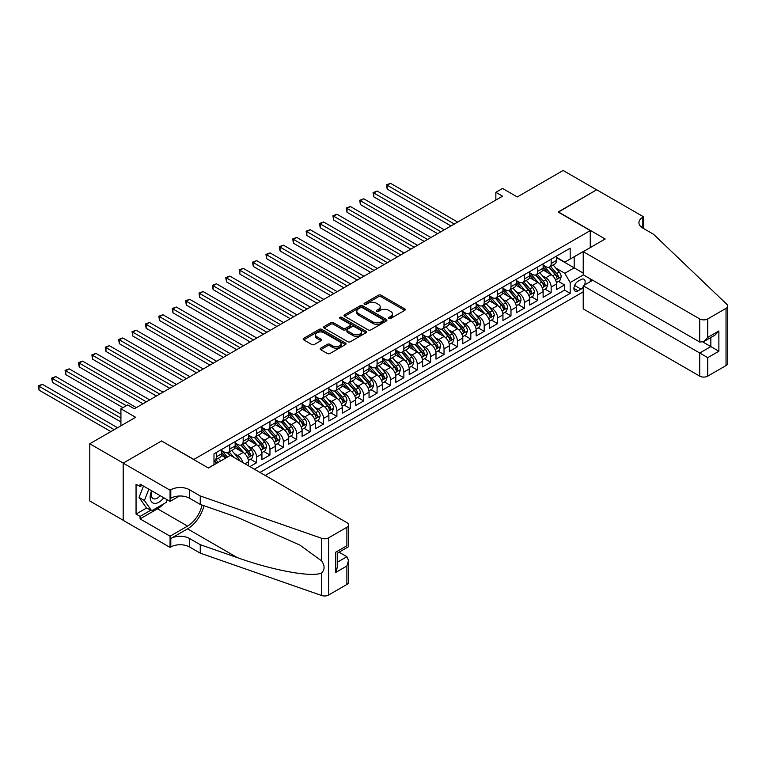 <?xml version="1.0" encoding="UTF-8"?>
<svg xmlns="http://www.w3.org/2000/svg" width="766" height="766" viewBox="0 0 766 766"><rect width="100%" height="100%" fill="white"/><g stroke="black" fill="none" stroke-linecap="round" stroke-linejoin="round"><path stroke-width="1.15" d="M388.898 318.436A1.302 0.747 0 0 0 390.737 318.436L404.707 310.374A1.858 1.072 0 0 0 405.252 309.617A1.858 1.072 0 0 0 404.707 308.861L381.047 295.197A1.858 1.072 0 0 0 378.423 295.197L364.453 303.259A1.302 0.747 0 0 0 364.07 303.796A1.302 0.747 0 0 0 364.453 304.322A1.302 0.747 0 0 0 366.292 304.322L368.101 303.279A5.946 3.437 0 0 1 376.518 303.279L378.481 304.418A5.946 3.437 0 0 1 380.223 306.85A5.946 3.437 0 0 1 378.481 309.272L376.68 310.316A1.302 0.747 0 0 0 376.298 310.852A1.302 0.747 0 0 0 376.68 311.379A1.302 0.747 0 0 0 378.519 311.379L380.329 310.335A5.946 3.437 0 0 1 388.735 310.335L390.708 311.475A5.946 3.437 0 0 1 392.451 313.907A5.946 3.437 0 0 1 390.708 316.329L388.898 317.373A1.302 0.747 0 0 0 388.515 317.909A1.302 0.747 0 0 0 388.898 318.436L388.898 317.373M320.715 348.166A1.858 1.072 0 0 0 320.178 348.923A1.858 1.072 0 0 0 320.715 349.679L327.36 353.519A1.858 1.072 0 0 0 329.983 353.519L345.495 344.556A1.858 1.072 0 0 0 346.041 343.8A1.858 1.072 0 0 0 345.495 343.044L321.835 329.38A1.858 1.072 0 0 0 319.202 329.38L303.7 338.342A1.858 1.072 0 0 0 303.154 339.099A1.858 1.072 0 0 0 303.7 339.855L311.714 344.489A1.858 1.072 0 0 0 314.347 344.489L320.983 340.65A1.858 1.072 0 0 0 321.529 339.893A1.858 1.072 0 0 0 320.983 339.137L317.009 336.839A4.969 2.873 0 0 1 315.544 334.809A4.969 2.873 0 0 1 318.618 332.157A4.969 2.873 0 0 1 324.037 332.779L339.616 341.77A4.969 2.873 0 0 1 341.071 343.8A4.969 2.873 0 0 1 337.998 346.452A4.969 2.873 0 0 1 332.578 345.83L329.983 344.336A1.858 1.072 0 0 0 327.36 344.336L320.715 348.166L320.715 349.679M161.76 441.101L193.894 459.428L590.26 230.595L558.117 212.038L596.618 189.815L563.144 170.483L517.28 196.958L502.544 188.455L495.851 192.323L502.544 196.192L134.309 408.785L127.616 404.927L120.923 408.785L120.923 425.8M161.76 440.871L123.259 463.095L89.785 443.773L135.649 417.298L120.923 408.785M368.235 329.916A1.858 1.072 0 0 0 370.859 329.916L386.37 320.964A1.858 1.072 0 0 0 386.916 320.198A1.858 1.072 0 0 0 386.37 319.441L362.711 305.787A1.858 1.072 0 0 0 360.087 305.787L344.576 314.74A1.858 1.072 0 0 0 344.03 315.496A1.858 1.072 0 0 0 344.576 316.253L368.235 329.916M340.564 318.723A1.302 0.747 0 0 1 341.875 318.905L365.909 332.779L350.426 341.713A1.858 1.072 0 0 1 347.793 341.713L324.133 328.059L324.133 326.536A1.858 1.072 0 0 0 323.587 327.293A1.858 1.072 0 0 0 324.133 328.059M324.133 326.536L330.768 322.706A1.858 1.072 0 0 1 333.401 322.706L342.996 328.25A1.858 1.072 0 0 0 345.629 328.25L350.024 325.703A1.858 1.072 0 0 0 350.569 324.947A1.858 1.072 0 0 0 350.024 324.19L340.037 318.417A1.302 0.747 0 0 1 339.654 317.89A1.302 0.747 0 0 1 340.458 317.191A1.302 0.747 0 0 1 341.875 317.354L365.928 331.247A1.858 1.072 0 0 1 366.474 332.004A1.858 1.072 0 0 1 365.928 332.76L365.928 331.247M123.192 520.267L89.785 500.983L89.785 443.773M249.869 466.618L256.562 462.75L250.472 459.236M247.849 445.889L251.21 447.832A7.574 4.376 60 0 1 256.562 457.111L261.924 454.018L261.924 459.657L269.958 455.023L263.858 451.5M261.235 438.162L264.596 440.096A7.574 4.376 60 0 1 269.958 449.374L275.31 446.281L275.31 451.93L283.343 447.287L277.254 443.773M274.63 430.425L277.991 432.369A7.574 4.376 60 0 1 283.343 441.647L288.705 438.554L288.705 444.194L296.739 439.56L290.64 436.046M288.016 422.698L291.377 424.642A7.574 4.376 60 0 1 296.739 433.92L302.091 430.827L302.091 436.467L310.125 431.832L304.035 428.309M301.411 414.971L304.772 416.905A7.574 4.376 60 0 1 310.125 426.183L315.487 423.091L315.487 428.74L323.52 424.096L317.421 420.582M314.797 407.234L318.158 409.178A7.574 4.376 60 0 1 323.52 418.456L328.873 415.364L328.873 421.003L336.906 416.369L330.816 412.845M328.193 399.507L331.554 401.441A7.574 4.376 60 0 1 336.906 410.72L342.268 407.627L342.268 413.276L350.301 408.632L344.202 405.118M341.579 391.771L344.939 393.714A7.574 4.376 60 0 1 350.301 402.993L355.654 399.9L355.654 405.54L363.687 400.905L357.598 397.391M354.974 384.044L358.335 385.987A7.574 4.376 60 0 1 363.687 395.266L369.049 392.173L369.049 397.813L377.083 393.178L370.983 389.655M368.36 376.307L371.721 378.251A7.574 4.376 60 0 1 377.083 387.529L382.435 384.436L382.435 390.085L390.469 385.442L384.379 381.928M381.755 368.58L385.116 370.524A7.574 4.376 60 0 1 390.469 379.802L395.83 376.709L395.83 382.349L403.864 377.715L397.765 374.191M395.141 360.853L398.502 362.787A7.574 4.376 60 0 1 403.864 372.065L409.216 368.973L409.216 374.622L417.25 369.978L411.16 366.464M408.537 353.116L411.897 355.06A7.574 4.376 60 0 1 417.25 364.338L422.612 361.246L422.612 366.885L430.645 362.251L424.546 358.737M421.922 345.389L425.283 347.333A7.574 4.376 60 0 1 430.645 356.602L435.998 353.519L435.998 359.158L444.031 354.514L437.941 351M435.318 337.653L438.679 339.597A7.574 4.376 60 0 1 444.031 348.875L449.393 345.782L449.393 351.431L457.426 346.787L451.327 343.273M448.704 329.926L452.064 331.87A7.574 4.376 60 0 1 457.426 341.148L462.779 338.055L462.779 343.695L470.812 339.06L464.723 335.537M462.099 322.199L465.46 324.133A7.574 4.376 60 0 1 470.812 333.411L476.165 330.318L476.165 335.968L484.208 331.324L478.108 327.81M475.485 314.462L478.846 316.406A7.574 4.376 60 0 1 484.208 325.684L489.56 322.591L489.56 328.231L497.594 323.597L491.504 320.073M488.88 306.735L492.241 308.679A7.574 4.376 60 0 1 497.594 317.947L502.946 314.855L502.946 320.504L510.989 315.86L504.89 312.346M502.266 298.999L505.627 300.942A7.574 4.376 60 0 1 510.989 310.22L516.341 307.128L516.341 312.767L524.375 308.133L518.285 304.619M515.652 291.272L519.022 293.215A7.574 4.376 60 0 1 524.375 302.493L529.727 299.401L529.727 305.04L537.77 300.406L531.671 296.882M529.047 283.544L532.408 285.479A7.574 4.376 60 0 1 537.77 294.757L543.123 291.664L543.123 297.313L551.156 292.669L551.156 287.03A7.574 4.376 -120 0 0 545.804 277.752L542.433 275.808M545.066 289.155L551.156 292.669M225.903 457.963L221.498 455.416M248.529 465.843L248.529 461.745A7.574 4.376 -120 0 0 243.176 452.467L234.894 447.689M242.86 462.568A7.574 4.376 60 0 0 237.814 455.559L234.453 453.625M261.924 454.018A7.574 4.376 -120 0 0 256.562 444.74L248.28 439.962M275.31 446.281A7.574 4.376 -120 0 0 269.958 437.013L261.675 432.225M288.705 438.554A7.574 4.376 -120 0 0 283.343 429.276L275.061 424.498M302.091 430.827A7.574 4.376 -120 0 0 296.739 421.549L288.456 416.761M315.487 423.091A7.574 4.376 -120 0 0 310.125 413.812L301.842 409.034M328.873 415.364A7.574 4.376 -120 0 0 323.52 406.085L315.238 401.307M342.268 407.627A7.574 4.376 -120 0 0 336.906 398.349L328.624 393.571M355.654 399.9A7.574 4.376 -120 0 0 350.301 390.622L342.019 385.844M369.049 392.173A7.574 4.376 -120 0 0 363.687 382.895L355.405 378.107M382.435 384.436A7.574 4.376 -120 0 0 377.083 375.158L368.8 370.38M395.83 376.709A7.574 4.376 -120 0 0 390.469 367.431L382.186 362.653M409.216 368.973A7.574 4.376 -120 0 0 403.864 359.694L395.582 354.917M422.612 361.246A7.574 4.376 -120 0 0 417.25 351.967L408.967 347.19M435.998 353.519A7.574 4.376 -120 0 0 430.645 344.24L422.363 339.453M449.393 345.782A7.574 4.376 -120 0 0 444.031 336.504L435.749 331.726M462.779 338.055A7.574 4.376 -120 0 0 457.426 328.777L449.144 323.989M476.165 330.318A7.574 4.376 -120 0 0 470.812 321.04L462.53 316.262M489.56 322.591A7.574 4.376 -120 0 0 484.208 313.313L475.925 308.535M502.946 314.855A7.574 4.376 -120 0 0 497.594 305.586L489.311 300.799M516.341 307.128A7.574 4.376 -120 0 0 510.989 297.85L502.707 293.072M529.727 299.401A7.574 4.376 -120 0 0 524.375 290.123L516.092 285.335M543.123 291.664A7.574 4.376 -120 0 0 537.77 282.386L529.488 277.608M584.439 285.048A5.869 3.39 120 0 0 583.951 279.236A5.869 3.39 120 0 0 581.021 279.533L578.071 281.227A5.869 3.39 120 0 0 574.232 286.407A5.869 3.39 120 0 0 575.132 291.109A5.869 3.39 120 0 0 578.071 290.812L581.021 289.117A5.869 3.39 120 0 0 583.223 287.106M265.199 475.466L583.223 291.856M590.26 230.595L590.26 247.6M590.26 278.834L590.26 281.697M259.98 472.45L570.172 293.368L570.172 282.549L564.81 273.27L555.829 268.081M208.295 467.969L213.982 464.684L213.982 453.865L570.172 248.222L570.172 259.042L584.898 250.693M583.424 274.889L570.172 282.549M221.747 450.619L224.428 452.16A7.574 4.376 60 0 0 228.211 452.534L233.573 449.441A7.574 4.376 -120 0 0 235.143 445.975L235.143 441.647M235.143 442.882L237.814 444.433A7.574 4.376 60 0 0 241.606 444.807L246.958 441.714A7.574 4.376 -120 0 0 248.529 438.248L248.529 433.92M248.529 435.155L251.21 436.697A7.574 4.376 60 0 0 254.992 437.07L260.354 433.977A7.574 4.376 -120 0 0 261.924 430.511L261.924 426.183M261.924 427.418L264.596 428.97A7.574 4.376 60 0 0 268.387 429.343L273.74 426.25A7.574 4.376 -120 0 0 275.31 422.784L275.31 418.456M275.31 419.691L277.991 421.233A7.574 4.376 60 0 0 281.773 421.616L287.135 418.523A7.574 4.376 -120 0 0 288.705 415.048L288.705 410.72M288.705 411.955L291.377 413.506A7.574 4.376 60 0 0 295.169 413.879L300.521 410.787A7.574 4.376 -120 0 0 302.091 407.32L302.091 402.993M302.091 404.228L304.772 405.779A7.574 4.376 60 0 0 308.554 406.152L313.916 403.06A7.574 4.376 -120 0 0 315.487 399.593L315.487 395.256M315.487 396.501L318.158 398.042A7.574 4.376 60 0 0 321.95 398.416L327.302 395.323A7.574 4.376 -120 0 0 328.873 391.857L328.873 387.529M328.873 388.764L331.554 390.315A7.574 4.376 60 0 0 335.336 390.689L340.698 387.596A7.574 4.376 -120 0 0 342.268 384.13L342.268 379.802M342.268 381.037L344.939 382.579A7.574 4.376 60 0 0 348.731 382.962L354.084 379.869A7.574 4.376 -120 0 0 355.654 376.393L355.654 372.065M355.654 373.301L358.335 374.852A7.574 4.376 60 0 0 362.117 375.225L367.479 372.132A7.574 4.376 -120 0 0 369.049 368.666L369.049 364.338M369.049 365.574L371.721 367.125A7.574 4.376 60 0 0 375.512 367.498L380.865 364.405A7.574 4.376 -120 0 0 382.435 360.939L382.435 356.602M382.435 357.846L385.116 359.388A7.574 4.376 60 0 0 388.898 359.761L394.26 356.669A7.574 4.376 -120 0 0 395.83 353.203L395.83 348.875M395.83 350.11L398.502 351.661A7.574 4.376 60 0 0 402.294 352.034L407.646 348.942A7.574 4.376 -120 0 0 409.216 345.476L409.216 341.148M409.216 342.383L411.897 343.924A7.574 4.376 60 0 0 415.679 344.298L421.041 341.215A7.574 4.376 -120 0 0 422.612 337.739L422.612 333.411M422.612 334.646L425.283 336.197A7.574 4.376 60 0 0 429.075 336.571L434.427 333.478A7.574 4.376 -120 0 0 435.998 330.012L435.998 325.684M435.998 326.919L438.679 328.461A7.574 4.376 60 0 0 442.461 328.844L447.823 325.751A7.574 4.376 -120 0 0 449.393 322.285L449.393 317.947M449.393 319.192L452.064 320.734A7.574 4.376 60 0 0 455.856 321.107L461.209 318.014A7.574 4.376 -120 0 0 462.779 314.548L462.779 310.22M462.779 311.456L465.46 313.007A7.574 4.376 60 0 0 469.242 313.38L474.604 310.287A7.574 4.376 -120 0 0 476.165 306.821L476.165 302.493M476.165 303.729L478.846 305.27A7.574 4.376 60 0 0 482.637 305.644L487.99 302.551A7.574 4.376 -120 0 0 489.56 299.085L489.56 294.757M489.56 295.992L492.241 297.543A7.574 4.376 60 0 0 496.023 297.917L501.385 294.824A7.574 4.376 -120 0 0 502.946 291.358L502.946 287.03M502.946 288.265L505.627 289.807A7.574 4.376 60 0 0 509.419 290.19L514.771 287.097A7.574 4.376 -120 0 0 516.341 283.631L516.341 279.293M516.341 280.538L519.022 282.08A7.574 4.376 60 0 0 522.805 282.453L528.167 279.36A7.574 4.376 -120 0 0 529.727 275.894L529.727 271.566M529.727 272.801L532.408 274.352A7.574 4.376 60 0 0 536.2 274.726L541.552 271.633A7.574 4.376 -120 0 0 543.123 268.167L543.123 263.839M254.36 469.204L564.542 290.123L564.542 284.942L556.509 289.577L556.509 283.937A7.574 4.376 -120 0 0 551.156 274.659L542.874 269.881M543.123 265.074L545.804 266.616A7.574 4.376 -120 0 0 549.586 266.989A7.574 4.376 -120 0 0 551.156 263.523L551.156 259.195M549.586 266.989L554.948 263.897A7.574 4.376 -120 0 0 556.509 260.43L556.509 256.103M216.395 452.467L216.395 456.795A7.574 4.376 60 0 1 214.825 460.27A7.574 4.376 60 0 1 213.982 460.577M214.825 460.27L220.177 457.178A7.574 4.376 -120 0 0 221.747 453.702L221.747 449.374M229.781 444.74L229.781 449.067A7.574 4.376 60 0 1 228.211 452.534M243.176 437.003L243.176 441.34A7.574 4.376 60 0 1 241.606 444.807M256.562 429.276L256.562 433.604A7.574 4.376 60 0 1 254.992 437.07M269.958 421.549L269.958 425.877A7.574 4.376 60 0 1 268.387 429.343M283.343 413.812L283.343 418.14A7.574 4.376 60 0 1 281.773 421.616M296.739 406.085L296.739 410.413A7.574 4.376 60 0 1 295.169 413.879M310.125 398.349L310.125 402.686A7.574 4.376 60 0 1 308.554 406.152M323.52 390.622L323.52 394.95A7.574 4.376 60 0 1 321.95 398.416M336.906 382.895L336.906 387.223A7.574 4.376 60 0 1 335.336 390.689M350.301 375.158L350.301 379.486A7.574 4.376 60 0 1 348.731 382.962M363.687 367.431L363.687 371.759A7.574 4.376 60 0 1 362.117 375.225M377.083 359.694L377.083 364.032A7.574 4.376 60 0 1 375.512 367.498M390.469 351.967L390.469 356.295A7.574 4.376 60 0 1 388.898 359.761M403.864 344.24L403.864 348.568A7.574 4.376 60 0 1 402.294 352.034M417.25 336.504L417.25 340.832A7.574 4.376 60 0 1 415.679 344.298M430.645 328.777L430.645 333.105A7.574 4.376 60 0 1 429.075 336.571M444.031 321.04L444.031 325.378A7.574 4.376 60 0 1 442.461 328.844M457.426 313.313L457.426 317.641A7.574 4.376 60 0 1 455.856 321.107M470.812 305.586L470.812 309.914A7.574 4.376 60 0 1 469.242 313.38M484.208 297.85L484.208 302.177A7.574 4.376 60 0 1 482.637 305.644M497.594 290.123L497.594 294.45A7.574 4.376 60 0 1 496.023 297.917M510.989 282.386L510.989 286.714A7.574 4.376 60 0 1 509.419 290.19M524.375 274.659L524.375 278.987A7.574 4.376 60 0 1 522.805 282.453M537.77 266.922L537.77 271.26A7.574 4.376 60 0 1 536.2 274.726M537.77 294.757L537.77 300.406M524.375 302.493L524.375 308.133M510.989 310.22L510.989 315.86M497.594 317.947L497.594 323.597M484.208 325.684L484.208 331.324M470.812 333.411L470.812 339.06M457.426 341.148L457.426 346.787M444.031 348.875L444.031 354.514M430.645 356.602L430.645 362.251M417.25 364.338L417.25 369.978M403.864 372.065L403.864 377.715M390.469 379.802L390.469 385.442M377.083 387.529L377.083 393.178M363.687 395.266L363.687 400.905M350.301 402.993L350.301 408.632M336.906 410.72L336.906 416.369M323.52 418.456L323.52 424.096M310.125 426.183L310.125 431.832M296.739 433.92L296.739 439.56M283.343 441.647L283.343 447.287M269.958 449.374L269.958 455.023M256.562 457.111L256.562 462.75M564.81 273.27L574.184 267.851L574.184 256.725L584.898 250.539M556.509 257.654L583.223 273.069M556.509 257.338L564.81 262.135L570.172 259.042M495.851 192.323L495.851 200.05M558.452 281.419L564.542 284.942M564.542 290.123L570.172 293.368M389.425 318.618L390.708 317.88A5.946 3.437 0 0 0 392.451 315.448L392.451 313.907M380.223 306.85L380.223 308.392A5.946 3.437 0 0 1 378.481 310.824L377.198 311.561M404.707 308.861L404.707 310.374L381.047 296.748A1.858 1.072 0 0 0 378.423 296.748L364.97 304.504M386.37 319.441L386.37 320.964L362.711 307.329A1.858 1.072 0 0 0 360.087 307.329L344.595 316.272M383.086 320.734A1.302 0.747 0 0 0 383.469 320.198A1.302 0.747 0 0 0 383.086 319.671L362.318 307.683A1.302 0.747 0 0 0 360.48 307.683L358.574 308.784A5.946 3.437 0 0 0 356.832 311.207A5.946 3.437 0 0 0 358.574 313.639L372.764 321.835A5.946 3.437 0 0 0 381.181 321.835L383.086 320.734L383.086 322.275A1.302 0.747 0 0 0 383.469 321.749L383.469 320.198M356.832 311.207L356.832 312.758A5.946 3.437 0 0 0 358.574 315.18L358.574 313.639M383.086 322.275L381.181 323.376A5.946 3.437 0 0 1 372.764 323.376L358.574 315.18M324.162 328.068L330.768 324.248L330.768 322.706M350.569 324.947L350.569 326.488A1.858 1.072 0 0 1 350.024 327.245L345.629 329.792A1.858 1.072 0 0 1 342.996 329.792L333.401 324.248A1.858 1.072 0 0 0 330.768 324.248M352.954 333.995A4.969 2.873 0 0 0 358.373 334.618A4.969 2.873 0 0 0 361.437 331.965A4.969 2.873 0 0 0 359.982 329.935L354.495 326.766A1.858 1.072 0 0 0 351.872 326.766L347.467 329.303A1.858 1.072 0 0 0 346.921 330.069A1.858 1.072 0 0 0 347.467 330.826L352.954 333.995L352.954 335.537A4.969 2.873 0 0 0 358.373 336.159A4.969 2.873 0 0 0 361.437 333.507L361.437 331.965M346.921 330.069L346.921 331.611A1.858 1.072 0 0 0 347.467 332.367L347.467 330.826M352.954 335.537L347.467 332.367M341.071 343.8L341.071 345.351A4.969 2.873 0 0 1 337.998 348.003A4.969 2.873 0 0 1 332.578 347.381L329.983 345.878A1.858 1.072 0 0 0 327.36 345.878L320.743 349.698M315.544 334.809L315.544 336.36A4.969 2.873 0 0 0 317.009 338.39L317.009 336.839M320.954 340.669L317.009 338.39M345.466 344.576L321.835 330.931A1.858 1.072 0 0 0 319.202 330.931L303.719 339.874L303.7 338.342M556.403 282.606L559.86 280.615L561.2 276.746A5.017 2.901 -120 0 0 559.247 272.035L553.129 264.95M551.903 275.147L544.645 266.75A14.487 8.369 -120 0 0 543.123 265.151M547.92 272.792L543.86 268.09A12.026 6.942 -120 0 0 543.123 267.286M457.695 222.092L390.536 183.313L387.194 185.248L387.194 189.116L450.992 225.951M548.906 267.267L555.091 274.429A5.017 2.901 60 0 1 556.882 277.886C557.638 278.901 558.175 278.585 558.491 276.957A5.017 2.901 -120 0 0 556.7 273.5L550.582 266.415M549.27 267.152L555.915 274.85A2.557 1.475 60 0 1 556.566 275.846L558.491 276.957M556.882 277.886L557.246 278.479M387.194 189.116L386.457 184.826L454.343 224.017M386.457 184.826L390.536 183.313M151.639 490.767A12.313 7.105 120 0 0 154.531 503.386A12.313 7.105 120 0 0 163.713 497.737M152.051 491.006A8.426 4.864 120 0 0 153.085 498.551A8.426 4.864 120 0 0 154.32 498.934A8.426 4.864 120 0 0 160.132 495.669M167.16 499.729L166.107 502.448L151.649 510.798L146.296 507.705L139.067 497.421L143.481 486.056M151.649 510.798L144.42 500.514L148.834 489.148M139.067 497.421L144.42 500.514M592.731 280.26L583.223 285.756L583.223 308.87L699.722 376.125L699.722 353.011L710.838 346.596L710.838 337.538M583.223 285.756L707.755 357.645L707.755 376.125L726.034 365.574L726.034 308.363A5.678 3.284 0 0 0 727.7 306.046A5.678 3.284 0 0 0 726.877 304.351L653.522 234.262L642.818 228.076A13.252 7.65 180 0 1 638.93 222.667A13.252 7.65 180 0 1 642.818 217.257L643.555 216.826L596.685 189.776L558.318 212.153M558.318 211.923L605.188 238.982L583.223 251.66L699.722 318.915A5.678 3.284 0 0 0 707.755 318.915L726.034 308.363M643.555 216.826L643.153 228.268M583.223 251.66L583.223 274.774L699.722 342.029L699.722 318.915M727.7 306.046L727.7 363.256A5.678 3.284 180 0 1 726.034 365.574M707.755 376.125A5.678 3.284 180 0 1 699.722 376.125M641.142 226.899A13.252 7.65 180 0 1 642.818 225.721L642.818 217.257M702.939 342.029L718.872 351.23L707.755 357.645M707.755 318.915L707.755 337.394L703.743 341.636L699.722 342.029M707.755 337.394L718.872 330.979L714.85 335.221L703.743 341.636M230.384 455.368L346.883 522.632A5.678 3.284 -0 0 1 348.549 524.949A5.678 3.284 -0 0 1 346.883 527.267L328.604 537.818L328.604 595.029A5.678 3.284 180 0 1 321.653 595.517L200.261 553.167L189.547 546.981A13.252 7.65 -0 0 0 170.799 546.981L170.062 547.403L123.192 520.344L123.192 463.133L161.559 440.986L208.429 468.045L230.384 455.368M200.261 553.167L200.261 544.703L237.479 557.686C273.06 570.507 312.806 577.688 321.653 572.891C324.87 569.588 324.87 565.605 321.653 560.932L299.812 545.047L237.479 517.404L200.261 504.421L189.547 498.235A13.252 7.65 -0 0 0 170.799 498.235L170.799 489.771L170.062 490.192L123.192 463.133M200.261 504.421L200.261 495.956L189.547 489.771A13.252 7.65 -0 0 0 170.799 489.771M237.479 557.686L187.536 528.856L170.799 538.517A13.252 7.65 -0 0 1 189.547 538.517L200.261 544.703M346.883 584.477L346.883 565.997L348.549 560.396L348.549 582.16A5.678 3.284 180 0 1 346.883 584.477L328.604 595.029M321.653 560.932L321.653 538.307L200.261 495.956M163.445 503.99A21.304 12.304 -60 0 1 157.547 508.787L140.063 518.879L140.063 516.408L150.72 510.261M142.208 485.328L140.063 486.563L136.051 484.246L136.051 514.082L140.063 516.408M140.063 486.563L140.063 484.093L170.062 501.404L170.062 490.192M170.062 547.403L170.062 536.2L187.536 526.108A21.304 12.304 120 0 0 202.042 505.043M140.063 518.879L170.062 536.2M339.041 552.19L346.883 556.719L348.549 560.396M187.536 528.856A24.665 14.238 120 0 0 204.034 505.742M179.416 496.004L170.062 501.404M321.653 538.307A5.678 3.284 -0 0 0 328.604 537.818M136.051 514.082L146.699 507.935M346.883 565.997L335.767 572.413L337.433 566.811L337.433 553.119L348.549 546.704L348.549 524.949M335.767 572.413L335.767 552.162C337.94 553.416 337.94 553.416 335.767 552.162L346.883 545.746C349.047 546.991 349.047 546.991 346.883 545.746L346.883 527.267M543.008 290.343L546.474 288.342L547.805 284.473A5.017 2.901 -120 0 0 545.852 279.762L539.733 272.677M538.508 282.874L531.25 274.477A14.487 8.369 -120 0 0 529.727 272.887M534.534 280.519L530.474 275.827A12.026 6.942 -120 0 0 529.727 275.013M444.299 229.819L377.15 191.05L373.798 192.984L373.798 196.843L437.606 233.687M535.511 274.994L541.706 282.166A5.017 2.901 60 0 1 543.496 285.622C544.243 286.628 544.779 286.321 545.095 284.693A5.017 2.901 -120 0 0 543.314 281.237L537.196 274.151M535.874 274.879L542.529 282.577A2.557 1.475 60 0 1 543.171 283.573L545.095 284.693M543.496 285.622L543.86 286.216M373.798 196.843L373.061 192.553L440.948 231.753M373.061 192.553L377.15 191.05M529.622 298.07L533.079 296.069L534.419 292.21A5.017 2.901 -120 0 0 532.466 287.499L526.347 280.413M525.122 290.611L517.864 282.214A14.487 8.369 -120 0 0 516.341 280.615M521.139 288.255L517.079 283.554A12.026 6.942 -120 0 0 516.341 282.75M430.913 237.546L363.754 198.777L360.413 200.711L360.413 204.579L424.211 241.414M522.125 282.731L528.31 289.893A5.017 2.901 60 0 1 530.101 293.349C530.857 294.355 531.393 294.048 531.709 292.421A5.017 2.901 -120 0 0 529.919 288.964L523.8 281.878M522.489 282.606L529.134 290.304A2.557 1.475 60 0 1 529.785 291.31L531.709 292.421M530.101 293.349L530.465 293.943M360.413 204.579L359.675 200.29L427.562 239.48M359.675 200.29L363.754 198.777M516.227 305.806L519.693 303.805L521.024 299.937A5.017 2.901 -120 0 0 519.07 295.226L512.952 288.14M511.726 298.338L504.468 289.941A14.487 8.369 -120 0 0 502.946 288.351M507.753 295.982L503.693 291.281A12.026 6.942 -120 0 0 502.946 290.477M417.518 245.283L350.368 206.514L347.017 208.448L347.017 212.306L410.825 249.142M508.729 290.458L514.924 297.62A5.017 2.901 60 0 1 516.715 301.076C517.462 302.091 517.998 301.775 518.314 300.148A5.017 2.901 -120 0 0 516.533 296.691L510.415 289.615M509.093 290.343L515.748 298.041A2.557 1.475 60 0 1 516.389 299.037L518.314 300.148M516.715 301.076L517.079 301.68M347.017 212.306L346.28 208.017L414.167 247.217M346.28 208.017L350.368 206.514M502.841 313.533L506.297 311.532L507.638 307.673A5.017 2.901 -120 0 0 505.684 302.953L499.566 295.877M498.34 306.074L491.083 297.668A14.487 8.369 -120 0 0 489.56 296.078M494.357 303.719L490.297 299.018A12.026 6.942 -120 0 0 489.56 298.204M404.132 253.01L336.973 214.241L333.631 216.175L333.631 220.043L397.43 256.878M495.343 298.185L501.529 305.356A5.017 2.901 60 0 1 503.319 308.813C504.076 309.818 504.612 309.512 504.928 307.884A5.017 2.901 -120 0 0 503.138 304.428L497.019 297.342M495.707 298.07L502.352 305.768A2.557 1.475 60 0 1 503.003 306.773L504.928 307.884M503.319 308.813L503.683 309.407M333.631 220.043L332.894 215.753L400.781 254.944M332.894 215.753L336.973 214.241M489.445 321.26L492.911 319.269L494.242 315.4A5.017 2.901 -120 0 0 492.289 310.69L486.171 303.604M484.945 313.801L477.687 305.404A14.487 8.369 -120 0 0 476.165 303.805M480.971 311.446L476.912 306.745A12.026 6.942 -120 0 0 476.165 305.94M390.737 260.746L323.587 221.968L320.236 223.902L320.236 227.77L384.044 264.605M481.948 305.921L488.143 313.083A5.017 2.901 60 0 1 489.934 316.54C490.68 317.555 491.217 317.239 491.533 315.611A5.017 2.901 -120 0 0 489.752 312.155L483.633 305.069M482.312 305.806L488.967 313.505A2.557 1.475 60 0 1 489.608 314.5L491.533 315.611M489.934 316.54L490.297 317.134M320.236 227.77L319.499 223.481L387.385 262.671M319.499 223.481L323.587 221.968M476.059 328.997L479.516 326.996L480.856 323.128A5.017 2.901 -120 0 0 478.903 318.417L472.785 311.331M471.559 321.538L464.301 313.131A14.487 8.369 -120 0 0 462.779 311.542M467.576 319.173L463.516 314.481A12.026 6.942 -120 0 0 462.779 313.667M377.351 268.473L310.192 229.704L306.85 231.638L306.85 235.497L370.648 272.342M468.562 313.648L474.748 320.82A5.017 2.901 60 0 1 476.538 324.277C477.295 325.282 477.831 324.976 478.147 323.348A5.017 2.901 -120 0 0 476.356 319.891L470.238 312.806M468.926 313.533L475.571 321.232A2.557 1.475 60 0 1 476.222 322.237L478.147 323.348M476.538 324.277L476.902 324.87M306.85 235.497L306.113 231.208L374 270.408M306.113 231.208L310.192 229.704M462.664 336.724L466.13 334.732L467.461 330.864A5.017 2.901 -120 0 0 465.508 326.153L459.389 319.068M458.164 329.265L450.915 320.868A14.487 8.369 -120 0 0 449.393 319.269M454.19 326.91L450.13 322.208A12.026 6.942 -120 0 0 449.393 321.404M363.955 276.2L296.806 237.431L293.455 239.365L293.455 243.234L357.262 280.069M455.167 321.385L461.362 328.547A5.017 2.901 60 0 1 463.152 332.004C463.899 333.009 464.435 332.703 464.751 331.075A5.017 2.901 -120 0 0 462.97 327.618L456.852 320.533M455.531 321.26L462.185 328.959A2.557 1.475 60 0 1 462.827 329.964L464.751 331.075M463.152 332.004L463.516 332.597M293.455 243.234L292.717 238.944L360.604 278.135M292.717 238.944L296.806 237.431M449.278 344.461L452.735 342.459L454.075 338.591A5.017 2.901 -120 0 0 452.122 333.88L446.004 326.795M444.778 336.992L437.52 328.595A14.487 8.369 -120 0 0 435.998 327.005M440.795 334.637L436.735 329.935A12.026 6.942 -120 0 0 435.998 329.131M350.569 283.937L283.41 245.168L280.069 247.102L280.069 250.961L343.867 287.805M441.781 329.112L447.966 336.274A5.017 2.901 60 0 1 449.757 339.731C450.513 340.746 451.05 340.439 451.365 338.811A5.017 2.901 -120 0 0 449.575 335.345L443.457 328.269M442.145 328.997L448.79 336.695A2.557 1.475 60 0 1 449.441 337.691L451.365 338.811M449.757 339.731L450.121 340.334M280.069 250.961L279.331 246.671L347.218 285.871M279.331 246.671L283.41 245.168M435.883 352.188L439.349 350.186L440.68 346.328A5.017 2.901 -120 0 0 438.726 341.607L432.608 334.531M431.382 344.729L424.134 336.322A14.487 8.369 -120 0 0 422.612 334.732M427.409 342.373L423.349 337.672A12.026 6.942 -120 0 0 422.612 336.858M337.174 291.664L270.025 252.895L266.673 254.829L266.673 258.697L330.481 295.532M428.395 336.849L434.581 344.011A5.017 2.901 60 0 1 436.371 347.467C437.118 348.473 437.654 348.166 437.97 346.538A5.017 2.901 -120 0 0 436.189 343.082L430.071 335.996M428.759 336.724L435.404 344.422A2.557 1.475 60 0 1 436.046 345.428L437.97 346.538M436.371 347.467L436.735 348.061M266.673 258.697L265.936 254.408L333.832 293.598M265.936 254.408L270.025 252.895M422.497 359.915L425.953 357.923L427.294 354.055A5.017 2.901 -120 0 0 425.341 349.344L419.222 342.258M417.997 352.456L410.739 344.058A14.487 8.369 -120 0 0 409.216 342.459M414.013 350.1L409.954 345.399A12.026 6.942 -120 0 0 409.216 344.595M323.788 299.401L256.629 260.632L253.287 262.556L253.287 266.424L317.086 303.259M415 344.576L421.185 351.738A5.017 2.901 60 0 1 422.976 355.194C423.732 356.209 424.268 355.893 424.584 354.265A5.017 2.901 -120 0 0 422.794 350.809L416.675 343.733M415.364 344.461L422.009 352.159A2.557 1.475 60 0 1 422.66 353.155L424.584 354.265M422.976 355.194L423.339 355.788M253.287 266.424L252.55 262.135L320.437 301.325M252.55 262.135L256.629 260.632M409.101 367.651L412.568 365.65L413.899 361.782A5.017 2.901 -120 0 0 411.945 357.071L405.827 349.995M404.601 360.192L397.353 351.785A14.487 8.369 -120 0 0 395.83 350.196M400.628 357.827L396.568 353.136A12.026 6.942 -120 0 0 395.83 352.322M310.393 307.128L243.243 268.359L239.892 270.293L239.892 274.151L303.7 310.996M401.614 352.303L407.799 359.474A5.017 2.901 60 0 1 409.59 362.931C410.337 363.936 410.873 363.63 411.198 362.002A5.017 2.901 -120 0 0 409.408 358.545L403.289 351.46M401.978 352.188L408.623 359.886A2.557 1.475 60 0 1 409.264 360.891L411.198 362.002M409.59 362.931L409.954 363.524M239.892 274.151L239.155 269.862L307.051 309.062M239.155 269.862L243.243 268.359M395.716 375.378L399.172 373.387L400.513 369.518A5.017 2.901 -120 0 0 398.559 364.808L392.441 357.722M391.215 367.919L383.957 359.522A14.487 8.369 -120 0 0 382.435 357.923M387.232 365.564L383.172 360.863A12.026 6.942 -120 0 0 382.435 360.058M297.007 314.855L229.848 276.086L226.506 278.02L226.506 281.888L290.304 318.723M388.218 360.039L394.404 367.201A5.017 2.901 60 0 1 396.194 370.658C396.951 371.663 397.487 371.357 397.803 369.729A5.017 2.901 -120 0 0 396.012 366.272L389.894 359.187M388.582 359.924L395.237 367.623A2.557 1.475 60 0 1 395.878 368.618L397.803 369.729M396.194 370.658L396.558 371.251M226.506 281.888L225.769 277.598L293.656 316.789M225.769 277.598L229.848 276.086M382.32 383.115L385.786 381.114L387.117 377.245A5.017 2.901 -120 0 0 385.164 372.535L379.046 365.449M377.82 375.646L370.572 367.249A14.487 8.369 -120 0 0 369.049 365.66M373.846 373.291L369.786 368.59A12.026 6.942 -120 0 0 369.049 367.785M283.611 322.591L216.462 283.822L213.111 285.756L213.111 289.615L276.919 326.46M374.833 367.766L381.018 374.928A5.017 2.901 60 0 1 382.809 378.385C383.555 379.4 384.092 379.093 384.417 377.466A5.017 2.901 -120 0 0 382.627 374.009L376.508 366.924M375.196 367.651L381.841 375.35A2.557 1.475 60 0 1 382.483 376.345L384.417 377.466M382.809 378.385L383.172 378.988M213.111 289.615L212.374 285.325L280.27 324.525M212.374 285.325L216.462 283.822M368.934 390.842L372.391 388.841L373.731 384.982A5.017 2.901 -120 0 0 371.778 380.271L365.66 373.186M364.434 383.383L357.176 374.976A14.487 8.369 -120 0 0 355.654 373.387M360.451 381.028L356.391 376.326A12.026 6.942 -120 0 0 355.654 375.512M270.226 330.318L203.067 291.549L199.725 293.483L199.725 297.352L263.523 334.187M361.437 375.503L367.623 382.665A5.017 2.901 60 0 1 369.413 386.121C370.17 387.127 370.706 386.82 371.022 385.193A5.017 2.901 -120 0 0 369.231 381.736L363.113 374.651M361.801 375.378L368.456 383.077A2.557 1.475 60 0 1 369.097 384.082L371.022 385.193M369.413 386.121L369.777 386.715M199.725 297.352L198.988 293.062L266.874 332.252M198.988 293.062L203.067 291.549M355.539 398.569L359.005 396.577L360.346 392.709A5.017 2.901 -120 0 0 358.383 387.998L352.264 380.913M351.039 391.11L343.79 382.713A14.487 8.369 -120 0 0 342.268 381.123M347.065 388.755L343.005 384.053A12.026 6.942 -120 0 0 342.268 383.249M256.83 338.055L189.681 299.286L186.329 301.21L186.329 305.079L250.137 341.914M348.051 383.23L354.237 390.392A5.017 2.901 60 0 1 356.027 393.848C356.784 394.863 357.31 394.547 357.636 392.92A5.017 2.901 -120 0 0 355.845 389.463L349.727 382.387M348.415 383.115L355.06 390.813A2.557 1.475 60 0 1 355.702 391.809L357.636 392.92M356.027 393.848L356.391 394.442M186.329 305.079L185.592 300.789L253.489 339.989M185.592 300.789L189.681 299.286M342.153 406.306L345.61 404.304L346.95 400.436A5.017 2.901 -120 0 0 344.997 395.725L338.878 388.649M337.653 398.847L330.395 390.44A14.487 8.369 -120 0 0 328.873 388.85M333.67 396.482L329.619 391.79A12.026 6.942 -120 0 0 328.873 390.976M243.444 345.782L176.285 307.013L172.944 308.947L172.944 312.815L236.742 349.65M334.656 390.957L340.841 398.129A5.017 2.901 60 0 1 342.632 401.585C343.388 402.59 343.924 402.284 344.24 400.656A5.017 2.901 -120 0 0 342.45 397.2L336.331 390.114M335.02 390.842L341.674 398.54A2.557 1.475 60 0 1 342.316 399.546L344.24 400.656M342.632 401.585L342.996 402.179M172.944 312.815L172.206 308.516L240.093 347.716M172.206 308.516L176.285 307.013M328.758 414.033L332.224 412.041L333.564 408.173A5.017 2.901 -120 0 0 331.601 403.462L325.483 396.376M324.257 406.574L317.009 398.176A14.487 8.369 -120 0 0 315.487 396.577M320.284 404.218L316.224 399.517A12.026 6.942 -120 0 0 315.487 398.713M230.049 353.509L162.899 314.74L159.548 316.674L159.548 320.542L223.356 357.377M321.27 398.693L327.455 405.856A5.017 2.901 60 0 1 329.246 409.312C330.002 410.317 330.529 410.011 330.855 408.383A5.017 2.901 -120 0 0 329.064 404.927L322.946 397.841M321.634 398.579L328.279 406.277A2.557 1.475 60 0 1 328.92 407.273L330.855 408.383M329.246 409.312L329.61 409.906M159.548 320.542L158.811 316.253L226.707 355.443M158.811 316.253L162.899 314.74M315.372 421.769L318.828 419.768L320.169 415.9A5.017 2.901 -120 0 0 318.216 411.189L312.097 404.103M310.872 414.301L303.614 405.903A14.487 8.369 -120 0 0 302.091 404.314M306.888 411.945L302.838 407.244A12.026 6.942 -120 0 0 302.091 406.44M216.663 361.246L149.504 322.476L146.162 324.411L146.162 328.269L209.97 365.114M307.875 406.42L314.06 413.583A5.017 2.901 60 0 1 315.851 417.039C316.607 418.054 317.143 417.748 317.459 416.12A5.017 2.901 -120 0 0 315.669 412.663L309.55 405.578M308.238 406.306L314.893 414.004A2.557 1.475 60 0 1 315.535 415L317.459 416.12M315.851 417.039L316.214 417.642M146.162 328.269L145.425 323.98L213.312 363.18M145.425 323.98L149.504 322.476M301.976 429.496L305.442 427.495L306.783 423.636A5.017 2.901 -120 0 0 304.82 418.925L298.711 411.84M297.476 422.037L290.228 413.63A14.487 8.369 -120 0 0 288.705 412.041M293.502 419.682L289.443 414.981A12.026 6.942 -120 0 0 288.705 414.176M203.268 368.973L136.118 330.203L132.767 332.138L132.767 336.006L196.575 372.841M294.489 414.157L300.674 421.319A5.017 2.901 60 0 1 302.465 424.776C303.221 425.781 303.757 425.475 304.073 423.847A5.017 2.901 -120 0 0 302.283 420.39L296.164 413.305M294.853 414.033L301.498 421.731A2.557 1.475 60 0 1 302.139 422.736L304.073 423.847M302.465 424.776L302.829 425.369M132.767 336.006L132.03 331.716L199.926 370.907M132.03 331.716L136.118 330.203M288.59 437.223L292.047 435.232L293.388 431.363A5.017 2.901 -120 0 0 291.434 426.652L285.316 419.567M284.09 429.764L276.832 421.367A14.487 8.369 -120 0 0 275.31 419.778M280.107 427.409L276.057 422.708A12.026 6.942 -120 0 0 275.31 421.903M189.882 376.709L122.723 337.94L119.381 339.865L119.381 343.733L183.189 380.568M281.093 421.884L287.279 429.046A5.017 2.901 60 0 1 289.069 432.503C289.826 433.518 290.362 433.202 290.678 431.574A5.017 2.901 -120 0 0 288.887 428.117L282.769 421.041M281.457 421.769L288.112 429.467A2.557 1.475 60 0 1 288.753 430.463L290.678 431.574M289.069 432.503L289.433 433.096M119.381 343.733L118.644 339.443L186.531 378.643M118.644 339.443L122.723 337.94M275.195 444.96L278.661 442.959L280.002 439.09A5.017 2.901 -120 0 0 278.048 434.379L271.93 427.304M270.704 437.501L263.447 429.094A14.487 8.369 -120 0 0 261.924 427.505M266.721 435.136L262.661 430.444A12.026 6.942 -120 0 0 261.924 429.63M176.486 384.436L109.337 345.667L105.986 347.601L105.986 351.47L169.793 388.305M267.707 429.611L273.893 436.783A5.017 2.901 60 0 1 275.683 440.239C276.44 441.245 276.976 440.938 277.292 439.311A5.017 2.901 -120 0 0 275.501 435.854L269.383 428.769M268.071 429.496L274.716 437.195A2.557 1.475 60 0 1 275.358 438.2L277.292 439.311M275.683 440.239L276.047 440.833M105.986 351.47L105.248 347.17L173.145 386.37M105.248 347.17L109.337 345.667M261.809 452.687L265.266 450.695L266.606 446.827A5.017 2.901 -120 0 0 264.653 442.116L258.535 435.031M257.309 445.228L250.051 436.831A14.487 8.369 -120 0 0 248.529 435.232M253.326 442.872L249.276 438.171A12.026 6.942 -120 0 0 248.529 437.367M163.101 392.173L95.942 353.394L92.6 355.328L92.6 359.197L156.408 396.032M254.312 437.348L260.497 444.51A5.017 2.901 60 0 1 262.288 447.966C263.044 448.981 263.581 448.665 263.897 447.038A5.017 2.901 -120 0 0 262.106 443.581L255.988 436.496M254.676 437.233L261.33 444.931A2.557 1.475 60 0 1 261.972 445.927L263.897 447.038M262.288 447.966L262.652 448.56M92.6 359.197L91.863 354.907L159.749 394.097M91.863 354.907L95.942 353.394M248.414 460.423L251.88 458.422L253.22 454.554A5.017 2.901 -120 0 0 251.267 449.843L245.149 442.758M243.923 452.955L236.665 444.558A14.487 8.369 -120 0 0 235.143 442.968M239.94 450.6L235.88 445.908A12.026 6.942 -120 0 0 235.143 445.094M149.705 399.9L82.556 361.131L79.204 363.065L79.204 366.924L143.012 403.768M240.926 445.075L247.112 452.237A5.017 2.901 60 0 1 248.902 455.703C249.659 456.708 250.195 456.402 250.511 454.774A5.017 2.901 -120 0 0 248.72 451.318L242.602 444.232M241.29 444.96L247.935 452.658A2.557 1.475 60 0 1 248.577 453.654L250.511 454.774M248.902 455.703L249.266 456.297M79.204 366.924L78.467 362.634L146.363 401.834M78.467 362.634L82.556 361.131M239.566 460.663A5.017 2.901 -120 0 0 237.872 457.58L231.753 450.494M227.416 457.082L223.27 452.294A14.487 8.369 -120 0 0 221.747 450.695M226.114 457.829L222.494 453.635A12.026 6.942 -120 0 0 221.747 452.83M136.319 407.627L69.17 368.858L65.819 370.792L65.819 374.66L122.924 407.627M233.908 457.398L229.206 451.959M227.895 452.687L230.269 455.435M227.531 452.811L229.963 455.617M65.819 374.66L65.081 370.371L126.275 405.693M65.081 370.371L69.17 368.858M220.723 460.95L218.367 458.221M120.923 414.205L55.774 376.594L52.423 378.519L52.423 382.387L120.923 421.932M218.176 462.415L215.821 459.696M214.509 460.423L216.874 463.171M214.145 460.538L216.567 463.344M52.423 382.387L51.686 378.098L120.923 418.064M51.686 378.098L55.774 376.594M117.571 427.734L42.389 384.321L39.037 386.255L39.037 390.124L110.879 431.593M39.037 390.124L38.3 385.825L114.22 429.659M38.3 385.825L42.389 384.321M237.814 455.559L243.176 452.467M251.21 447.832L256.562 444.74M264.596 440.096L269.958 437.013M277.991 432.369L283.343 429.276M291.377 424.642L296.739 421.549M304.772 416.905L310.125 413.812M318.158 409.178L323.52 406.085M331.554 401.441L336.906 398.349M344.939 393.714L350.301 390.622M358.335 385.987L363.687 382.895M371.721 378.251L377.083 375.158M385.116 370.524L390.469 367.431M398.502 362.787L403.864 359.694M411.897 355.06L417.25 351.967M425.283 347.333L430.645 344.24M438.679 339.597L444.031 336.504M452.064 331.87L457.426 328.777M465.46 324.133L470.812 321.04M478.846 316.406L484.208 313.313M492.241 308.679L497.594 305.586M505.627 300.942L510.989 297.85M519.022 293.215L524.375 290.123M532.408 285.479L537.77 282.386M545.804 277.752L551.156 274.659M551.156 263.523L556.509 260.43M216.395 456.795L221.747 453.702M229.781 449.067L235.143 445.975M243.176 441.34L248.529 438.248M256.562 433.604L261.924 430.511M269.958 425.877L275.31 422.784M283.343 418.14L288.705 415.048M296.739 410.413L302.091 407.32M310.125 402.686L315.487 399.593M323.52 394.95L328.873 391.857M336.906 387.223L342.268 384.13M350.301 379.486L355.654 376.393M363.687 371.759L369.049 368.666M377.083 364.032L382.435 360.939M390.469 356.295L395.83 353.203M403.864 348.568L409.216 345.476M417.25 340.832L422.612 337.739M430.645 333.105L435.998 330.012M444.031 325.378L449.393 322.285M457.426 317.641L462.779 314.548M470.812 309.914L476.165 306.821M484.208 302.177L489.56 299.085M497.594 294.45L502.946 291.358M510.989 286.714L516.341 283.631M524.375 278.987L529.727 275.894M537.77 271.26L543.123 268.167M551.156 287.03L556.509 283.937M244.986 463.794L248.529 461.745M574.596 285.412L581.021 289.117M573.916 288.418L578.071 290.812M390.708 317.88L390.708 316.329M376.68 311.379L376.68 310.316M378.481 310.824L378.481 309.272M364.453 304.322L364.453 303.259M378.423 296.748L378.423 295.197M381.047 296.748L381.047 295.197M344.576 316.253L344.576 314.74M360.087 307.329L360.087 305.787M362.711 307.329L362.711 305.787M372.764 323.376L372.764 321.835M381.181 323.376L381.181 321.835M333.401 324.248L333.401 322.706M342.996 329.792L342.996 328.25M345.629 329.792L345.629 328.25M350.024 327.245L350.024 325.703M341.875 318.905L341.875 317.354M327.36 345.878L327.36 344.336M329.983 345.878L329.983 344.336M332.578 347.381L332.578 345.83M320.983 340.65L320.983 339.137M319.202 330.931L319.202 329.38M321.835 330.931L321.835 329.38M345.495 344.556L345.495 343.044M555.637 280.04L561.162 276.842M544.645 266.75L545.335 266.348M556.7 273.5L559.247 272.035M552.698 275.808L555.091 274.429M718.872 330.979L718.872 351.23M189.547 498.235L189.547 489.771M189.547 538.517L189.547 546.981M321.653 595.517L321.653 572.891M170.799 538.517L170.799 546.981M157.547 508.787L187.536 526.108M337.433 562.177L346.883 556.719M542.242 287.767L547.776 284.569M531.25 274.477L531.939 274.084M543.314 281.237L545.852 279.762M539.312 283.544L541.706 282.166M528.856 295.494L534.381 292.306M517.864 282.214L518.553 281.811M529.919 288.964L532.466 287.499M525.916 291.272L528.31 289.893M515.461 303.231L520.995 300.033M504.468 289.941L505.158 289.538M516.533 296.691L519.07 295.226M512.531 299.008L514.924 297.62M502.075 310.958L507.599 307.769M491.083 297.668L491.772 297.275M503.138 304.428L505.684 302.953M499.135 306.735L501.529 305.356M488.679 318.694L494.214 315.496M477.687 305.404L478.386 305.002M489.752 312.155L492.289 310.69M485.749 314.462L488.143 313.083M475.293 326.421L480.818 323.223M464.301 313.131L464.991 312.739M476.356 319.891L478.903 318.417M472.354 322.199L474.748 320.82M461.898 334.148L467.432 330.96M450.915 320.868L451.605 320.466M462.97 327.618L465.508 326.153M458.968 329.926L461.362 328.547M448.512 341.885L454.037 338.687M437.52 328.595L438.209 328.193M449.575 335.345L452.122 333.88M445.573 337.662L447.966 336.274M435.117 349.612L440.651 346.423M424.134 336.322L424.824 335.929M436.189 343.082L438.726 341.607M432.187 345.389L434.581 344.011M421.731 357.349L427.265 354.151M410.739 344.058L411.428 343.656M422.794 350.809L425.341 349.344M418.791 353.126L421.185 351.738M408.335 365.076L413.87 361.887M397.353 351.785L398.042 351.393M409.408 358.545L411.945 357.071M405.405 360.853L407.799 359.474M394.95 372.803L400.484 369.614M383.957 359.522L384.647 359.12M396.012 366.272L398.559 364.808M392.01 368.58L394.404 367.201M381.554 380.539L387.089 377.341M370.572 367.249L371.261 366.847M382.627 374.009L385.164 372.535M378.624 376.317L381.018 374.928M368.168 388.266L373.703 385.078M357.176 374.976L357.866 374.584M369.231 381.736L371.778 380.271M365.229 384.044L367.623 382.665M354.773 396.003L360.307 392.805M343.79 382.713L344.48 382.311M355.845 389.463L358.383 387.998M351.843 391.78L354.237 390.392M341.387 403.73L346.921 400.541M330.395 390.44L331.084 390.047M342.45 397.2L344.997 395.725M338.448 399.507L340.841 398.129M327.992 411.457L333.526 408.268M317.009 398.176L317.699 397.774M329.064 404.927L331.601 403.462M325.062 407.234L327.455 405.856M314.606 419.194L320.14 415.995M303.614 405.903L304.303 405.501M315.669 412.663L318.216 411.189M311.666 414.971L314.06 413.583M301.21 426.921L306.745 423.732M290.228 413.63L290.917 413.238M302.283 420.39L304.82 418.925M298.28 422.698L300.674 421.319M287.825 434.657L293.359 431.459M276.832 421.367L277.522 420.965M288.887 428.117L291.434 426.652M284.885 430.435L287.279 429.046M274.439 442.384L279.963 439.196M263.447 429.094L264.136 428.701M275.501 435.854L278.048 434.379M271.499 438.162L273.893 436.783M261.043 450.121L266.578 446.923M250.051 436.831L250.741 436.429M262.106 443.581L264.653 442.116M258.113 445.889L260.497 444.51M247.657 457.848L253.182 454.65M236.665 444.558L237.355 444.165M248.72 451.318L251.267 449.843M244.718 453.625L247.112 452.237M223.27 452.294L223.959 451.892M236.043 458.633L237.872 457.58"/></g></svg>
